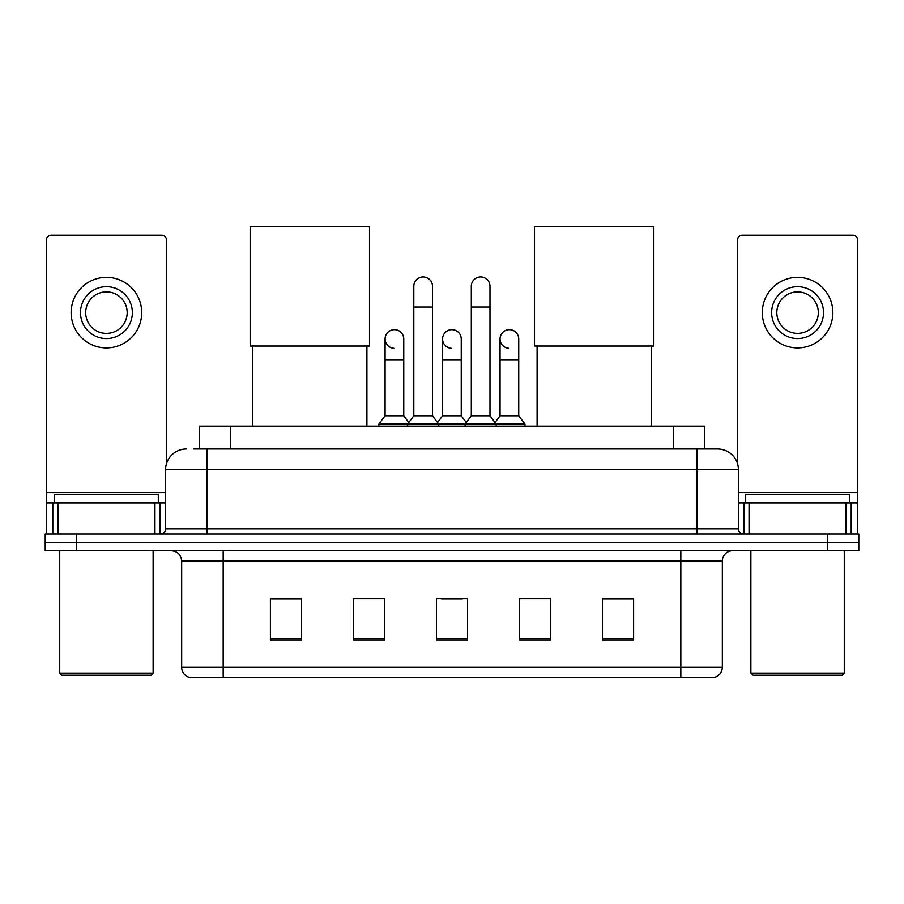 <?xml version="1.0" encoding="UTF-8"?>
<svg xmlns="http://www.w3.org/2000/svg" width="904" height="904" viewBox="0 0 904 904"><rect width="100%" height="100%" fill="white"/><g stroke="black" fill="none" stroke-linecap="round" stroke-linejoin="round"><path stroke-width="1.36" d="M199.321 448.994L199.321 426.157L704.679 426.157L704.679 448.994M194.077 448.994L710.397 448.994M193.603 448.994L207.095 448.994L207.095 469.741L165.579 469.741L165.579 528.896A5.187 5.187 0 0 1 160.392 534.083M186.337 448.994A20.758 20.758 0 0 0 165.579 469.741M717.663 448.994A20.758 20.758 0 0 1 738.421 469.741L696.905 469.741L696.905 448.994L717.347 448.994M738.421 469.741L738.421 528.896C738.726 532.049 740.455 533.778 743.608 534.083M76.331 534.083L45.2 534.083L45.2 542.389L76.331 542.389L45.2 542.389L45.2 550.694L76.331 550.694L76.331 542.389L827.668 542.389L76.331 542.389L76.331 534.083L827.668 534.083L827.668 542.389L858.8 542.389L827.668 542.389L827.668 550.694L76.331 550.694M827.668 550.694L858.8 550.694L858.8 534.083L827.668 534.083M722.33 667.333C722.047 672.305 719.561 675.627 714.861 677.299L680.825 677.299L680.825 667.333L722.33 667.333L722.33 561.068A10.373 10.373 0 0 1 732.715 550.694M680.825 677.299L189.139 677.299A10.373 10.373 0 0 1 181.67 667.333L181.67 561.068C181.049 554.762 177.591 551.304 171.285 550.694M633.602 640.043L633.602 598.527L602.471 598.527L602.471 640.043L633.602 640.043M550.581 640.043L550.581 598.527L519.45 598.527L519.45 640.043L550.581 640.043M301.529 640.043L301.529 598.527L270.398 598.527L270.398 640.043L301.529 640.043M384.55 640.043L384.55 598.527L353.419 598.527L353.419 640.043L384.55 640.043M467.571 640.043L467.571 598.527L436.429 598.527L436.429 640.043L467.571 640.043M181.67 667.333L223.175 667.333L223.175 677.299L209.14 677.299M662.157 677.299L241.843 677.299M441.514 598.742L462.272 598.742M301.529 598.742L270.398 598.742M633.602 598.742L602.471 598.742M154.946 534.083L154.946 502.952L57.912 502.952L57.912 534.083M166.618 463.266L166.618 240.396A5.187 5.187 0 0 0 161.432 235.209L51.426 235.209A5.187 5.187 0 0 0 46.24 240.396L46.24 502.952L57.912 502.952M154.946 502.952L165.579 502.952M46.24 534.083L46.24 502.952M106.423 286.681A25.945 25.945 0 0 0 80.479 312.626A25.945 25.945 0 0 0 106.423 338.571A25.945 25.945 0 0 0 132.368 312.626A25.945 25.945 0 0 0 106.423 286.681M106.423 291.879A20.758 20.758 0 0 0 85.677 312.626A20.758 20.758 0 0 0 106.423 333.384A20.758 20.758 0 0 0 127.181 312.626A20.758 20.758 0 0 0 106.423 291.879M106.423 347.916A35.279 35.279 0 0 0 141.713 312.626A35.279 35.279 0 0 0 106.423 277.347A35.279 35.279 0 0 0 71.145 312.626A35.279 35.279 0 0 0 106.423 347.916M151.047 675.22L61.8 675.22L59.732 673.141L153.126 673.141L151.047 675.22M59.732 550.694L59.732 673.141M153.126 550.694L153.126 673.141M158.313 502.952L158.313 494.646L54.545 494.646L54.545 502.952M252.747 346.04L252.747 426.157M366.9 346.04L366.9 426.157M250.159 226.701L369.499 226.701L369.499 346.04L250.159 346.04L250.159 226.701M537.1 346.04L537.1 426.157M651.253 346.04L651.253 426.157M534.501 226.701L653.841 226.701L653.841 346.04L534.501 346.04L534.501 226.701M413.806 307.021L432.485 307.021L432.485 415.783L413.806 415.783L413.806 286.274A9.345 9.345 0 0 1 423.739 276.952A9.345 9.345 0 0 1 432.485 286.274A9.345 9.345 0 0 0 423.739 276.952M413.806 415.783L407.58 424.089L407.58 426.157M432.485 415.783L438.711 424.089L378.844 424.089L378.844 426.157M471.3 415.783L471.3 307.021L489.979 307.021L489.979 415.783L471.3 415.783L465.074 424.089L438.711 424.089L438.711 426.157M471.3 307.021L471.3 286.274A9.345 9.345 0 0 1 481.233 276.952A9.345 9.345 0 0 1 489.979 286.274A9.345 9.345 0 0 0 481.233 276.952M489.979 415.783L496.206 424.089L465.074 424.089L465.074 426.157M518.726 415.783L518.726 359.747L500.048 359.747L500.048 415.783L518.726 415.783L524.953 424.089L496.206 424.089L496.206 426.157M393.816 348.311A9.345 9.345 0 0 1 385.07 338.989A9.345 9.345 0 0 1 394.991 329.666A9.345 9.345 0 0 1 403.749 338.989L403.749 359.747L385.07 359.747L385.07 338.989M403.749 359.747L403.749 415.783L385.07 415.783L385.07 359.747M385.07 415.783L378.844 424.089M403.749 415.783L408.777 422.496M451.311 348.311A9.345 9.345 0 0 1 442.553 338.989A9.345 9.345 0 0 1 452.486 329.666A9.345 9.345 0 0 1 461.232 338.989L461.232 359.747L442.553 359.747L442.553 338.989M461.232 359.747L461.232 415.783L442.553 415.783L442.553 359.747M442.553 415.783L437.525 422.496M461.232 415.783L466.272 422.496M508.805 348.311A9.345 9.345 0 0 1 500.048 338.989A9.345 9.345 0 0 1 509.969 329.666A9.345 9.345 0 0 1 518.726 338.989L518.726 359.747M500.048 415.783L495.019 422.496M524.953 424.089L524.953 426.157M846.087 534.083L846.087 502.952L749.054 502.952L749.054 534.083M857.76 534.083L857.76 502.952L857.76 534.083M846.087 502.952L857.76 502.952L857.76 240.396A5.187 5.187 0 0 0 852.574 235.209L742.568 235.209A5.187 5.187 0 0 0 737.381 240.396L737.381 463.266M738.421 502.952L749.054 502.952M797.577 286.681A25.945 25.945 0 0 0 771.632 312.626A25.945 25.945 0 0 0 797.577 338.571A25.945 25.945 0 0 0 823.521 312.626A25.945 25.945 0 0 0 797.577 286.681M797.577 291.879A20.758 20.758 0 0 0 776.818 312.626A20.758 20.758 0 0 0 797.577 333.384A20.758 20.758 0 0 0 818.323 312.626A20.758 20.758 0 0 0 797.577 291.879M797.577 347.916A35.279 35.279 0 0 0 832.855 312.626A35.279 35.279 0 0 0 797.577 277.347A35.279 35.279 0 0 0 762.287 312.626A35.279 35.279 0 0 0 797.577 347.916M842.2 675.22L752.953 675.22L750.874 673.141L844.268 673.141L842.2 675.22M750.874 550.694L750.874 673.141M844.268 550.694L844.268 673.141M849.455 502.952L849.455 494.646L745.687 494.646L745.687 502.952M230.452 448.994L230.452 426.157M673.548 448.994L673.548 426.157M207.095 534.083L207.095 528.896L738.421 528.896M165.579 528.896L207.095 528.896L207.095 469.741L696.905 469.741L696.905 534.083M680.825 550.694L680.825 561.068L181.67 561.068M722.33 561.068L680.825 561.068L680.825 667.333L223.175 667.333L223.175 550.694M467.571 638.597L436.429 638.597M384.55 638.597L353.419 638.597M301.529 638.597L270.398 638.597M550.581 638.597L519.45 638.597M633.602 638.597L602.471 638.597M165.579 492.578L46.24 492.578M160.053 502.952L160.053 534.083M46.319 502.952L46.319 534.083M52.805 534.083L52.805 502.952M857.76 492.578L738.421 492.578M857.681 534.083L857.681 502.952M851.195 502.952L851.195 534.083M743.947 534.083L743.947 502.952M432.485 307.021L432.485 286.274M489.979 307.021L489.979 286.274M500.048 359.747L500.048 338.989"/></g></svg>
